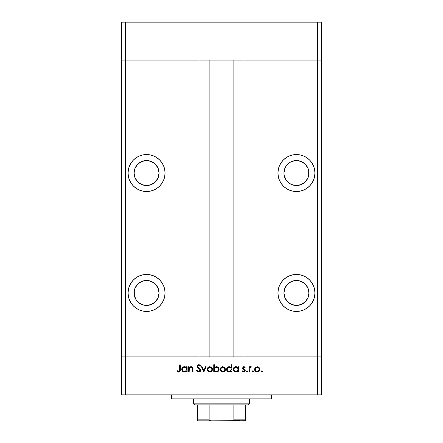 <?xml version="1.0" encoding="UTF-8"?>
<svg xmlns="http://www.w3.org/2000/svg" width="443" height="443" viewBox="0 0 443 443"><rect width="100%" height="100%" fill="white"/><g stroke="black" fill="none" stroke-linecap="round" stroke-linejoin="round"><path stroke-width="0.66" d="M121.576 60.121L321.424 60.121L321.424 22.15L321.424 356.897L321.424 60.121L317.426 60.121L321.424 60.121L317.426 60.121L317.426 22.15L321.424 22.15L317.426 22.15L317.426 356.897L321.424 356.897L321.424 394.868L317.426 394.868L317.426 356.897L243.982 356.897L321.424 356.897L125.574 356.897L125.574 60.121L317.426 60.121L317.426 356.897L121.576 356.897L125.574 356.897L125.574 394.868L317.426 394.868L121.576 394.868L121.576 60.121L125.574 60.121L125.574 22.15L317.426 22.15L125.574 22.15L125.574 60.121L199.018 60.121L199.018 356.897L199.018 60.121L125.574 60.121L125.574 356.897L121.576 356.897L121.576 394.868L125.574 394.868L125.574 356.897L121.576 356.897L121.576 22.15L125.574 22.15L121.576 22.15L121.576 60.121L125.574 60.121L121.576 60.121M146.555 185.528A12.493 12.493 0 0 1 134.068 173.036A12.493 12.493 0 0 1 146.555 160.543L151.334 161.496L155.388 164.203L158.096 168.257L159.048 173.036L158.096 177.815L155.388 181.868L151.334 184.576L146.555 185.528L141.777 184.576L137.723 181.868L135.015 177.815L134.068 173.036L135.015 168.257L137.723 164.203L141.777 161.496L146.555 160.543A12.493 12.493 0 0 1 159.048 173.036A12.493 12.493 0 0 1 146.555 185.528M294.008 185.285L291.666 184.576L296.445 185.528A12.493 12.493 0 0 1 283.952 173.036A12.493 12.493 0 0 1 296.445 160.543L291.666 161.496L294.008 160.787M296.445 305.437A12.493 12.493 0 0 1 283.952 292.945A12.493 12.493 0 0 1 296.445 280.458L301.223 281.405L305.277 284.113L307.985 288.166L308.932 292.945L307.985 297.724L305.277 301.777L301.223 304.485L296.445 305.437L291.666 304.485L287.612 301.777L284.904 297.724L283.952 292.945L284.904 288.166L287.612 284.113L291.666 281.405L296.445 280.458A12.493 12.493 0 0 1 308.932 292.945A12.493 12.493 0 0 1 296.445 305.437M134.307 295.381L136.173 299.883L139.617 303.333L144.119 305.199L146.555 305.437A12.493 12.493 0 0 1 134.068 292.945A12.493 12.493 0 0 1 146.555 280.458L141.777 281.405L137.723 284.113L135.015 288.166L134.307 290.508L134.307 295.381L134.068 292.945M146.555 311.435A18.484 18.484 0 0 1 128.071 292.945A18.484 18.484 0 0 1 146.555 274.461L142.951 274.815L139.484 275.867L136.283 277.578L133.487 279.876L131.183 282.678L129.478 285.873L128.426 289.34L128.071 292.945L128.426 296.555L129.478 300.022L131.183 303.217L133.487 306.019L136.283 308.317L139.484 310.022L142.951 311.075L146.555 311.435L150.16 311.075L153.632 310.022L156.828 308.317L159.63 306.019L161.928 303.217L163.633 300.022L164.685 296.555L165.045 292.945L164.685 289.34L163.633 285.873L161.928 282.678L159.63 279.876L156.828 277.578L153.632 275.867L150.16 274.815L146.555 274.461A18.484 18.484 0 0 1 165.045 292.945A18.484 18.484 0 0 1 146.555 311.435M146.555 191.52A18.484 18.484 0 0 1 128.071 173.036A18.484 18.484 0 0 1 146.555 154.552L142.951 154.906L139.484 155.958L136.283 157.664L133.487 159.967L131.183 162.764L129.478 165.964L128.426 169.431L128.071 173.036L128.426 176.641L129.478 180.113L131.183 183.308L133.487 186.11L136.283 188.408L139.484 190.113L142.951 191.166L146.555 191.52L150.16 191.166L153.632 190.113L156.828 188.408L159.63 186.11L161.928 183.308L163.633 180.113L164.685 176.641L165.045 173.036L164.685 169.431L163.633 165.964L161.928 162.764L159.63 159.967L156.828 157.664L153.632 155.958L150.16 154.906L146.555 154.552A18.484 18.484 0 0 1 165.045 173.036A18.484 18.484 0 0 1 146.555 191.52M296.445 191.52A18.484 18.484 0 0 1 277.955 173.036A18.484 18.484 0 0 1 296.445 154.552L292.84 154.906L289.368 155.958L286.172 157.664L283.37 159.967L281.072 162.764L279.367 165.964L278.315 169.431L277.955 173.036L278.315 176.641L279.367 180.113L281.072 183.308L283.37 186.11L286.172 188.408L289.368 190.113L292.84 191.166L296.445 191.52L300.049 191.166L303.516 190.113L306.717 188.408L309.513 186.11L311.817 183.308L313.522 180.113L314.574 176.641L314.929 173.036L314.574 169.431L313.522 165.964L311.817 162.764L309.513 159.967L306.717 157.664L303.516 155.958L300.049 154.906L296.445 154.552A18.484 18.484 0 0 1 314.929 173.036A18.484 18.484 0 0 1 296.445 191.52M296.445 311.435A18.484 18.484 0 0 1 277.955 292.945A18.484 18.484 0 0 1 296.445 274.461L292.84 274.815L289.368 275.867L286.172 277.578L283.37 279.876L281.072 282.678L279.367 285.873L278.315 289.34L277.955 292.945L278.315 296.555L279.367 300.022L281.072 303.217L283.37 306.019L286.172 308.317L289.368 310.022L292.84 311.075L296.445 311.435L300.049 311.075L303.516 310.022L306.717 308.317L309.513 306.019L311.817 303.217L313.522 300.022L314.574 296.555L314.929 292.945L314.574 289.34L313.522 285.873L311.817 282.678L309.513 279.876L306.717 277.578L303.516 275.867L300.049 274.815L296.445 274.461A18.484 18.484 0 0 1 314.929 292.945A18.484 18.484 0 0 1 296.445 311.435M211.006 60.121L211.006 356.897L211.006 60.121M287.612 164.203L289.506 162.653L286.056 166.097L284.904 168.257L283.952 173.036L284.196 175.472L286.056 179.974L287.612 181.868L290.946 184.249M298.881 160.787L301.223 161.496L296.445 160.543A12.493 12.493 0 0 1 308.932 173.036A12.493 12.493 0 0 1 296.445 185.528L301.223 184.576L298.881 185.285M303.383 162.653L305.277 164.203L301.223 161.496M243.982 60.121L317.426 60.121L243.982 60.121L243.982 356.897L243.982 60.121M233.86 356.897L233.86 60.121L233.86 356.897M209.14 60.121L209.14 356.897L209.14 60.121M281.072 303.217L283.37 306.019M284.196 295.381L283.952 292.945M279.367 165.964L279.55 165.532M291.666 161.496L289.506 162.653M301.223 184.576L305.277 181.868L307.985 177.815L308.693 175.472L308.693 170.599L307.985 168.257L305.277 164.203M163.633 165.964L163.45 165.532M148.992 160.787L151.334 161.496M153.494 162.653L155.388 164.203M151.334 184.576L148.992 185.285M144.119 185.285L141.777 184.576M137.723 164.203L139.617 162.653M141.777 161.496L144.119 160.787M161.928 303.217L159.63 306.019M146.555 305.437L151.334 304.485L155.388 301.777L158.096 297.724L159.048 292.945L158.096 288.166L155.388 284.113L151.334 281.405L146.555 280.458A12.493 12.493 0 0 1 159.048 292.945A12.493 12.493 0 0 1 146.555 305.437M171.535 394.868L171.535 398.866L271.465 398.866L271.465 394.868L271.465 398.866L171.535 398.866L171.535 394.868M189.178 371.887L188.552 371.887L189.178 371.887L188.552 371.887L188.552 366.776L189.178 366.776L189.178 367.696L190.025 366.948L191.642 366.749L192.683 367.496L193.01 368.62L193.032 371.887L192.406 371.887L192.173 367.895L191.016 367.313L189.809 367.795L189.239 368.836L189.178 371.887L189.277 368.665L191.016 367.313L192.334 368.321L192.406 371.887L193.032 371.887L193.032 369.274C193.165 367.779 192.528 366.915 191.121 366.688L189.178 367.696L189.178 366.776L188.552 366.776L188.552 371.887L188.552 366.776L189.178 366.776M198.94 372.059L198.746 372.065C199.937 371.976 200.601 371.345 200.745 370.171L200.136 371.527L198.94 372.059L197.462 371.627L196.62 370.536L197.213 370.182L198.746 371.35L199.688 371.035L200.086 370.414L199.782 369.368L197.174 366.909L197.362 365.414L198.464 364.739L199.627 364.91L200.657 365.896L200.086 366.328L198.536 365.442L197.7 366.317L198.065 367.125L200.197 368.858L200.745 370.171L197.7 366.317L198.724 365.431L200.086 366.328L200.657 365.896L198.791 364.711L197.069 366.344L197.462 367.408L199.871 369.479L200.12 370.165L198.746 371.35L197.213 370.182L196.62 370.536L198.746 372.065L196.62 370.536L197.213 370.182L197.495 370.614M205.535 366.776L206.216 366.776L203.885 371.887L201.465 366.776L202.141 366.776L203.841 370.498L205.535 366.776L206.216 366.776L203.885 371.887L206.216 366.776L205.535 366.776L203.841 370.498L202.141 366.776L201.465 366.776L203.797 371.887L201.465 366.776L202.141 366.776M207.202 369.346L207.905 367.529L209.849 366.688L211.793 367.529L212.496 369.346L211.726 371.217L209.849 371.976L207.972 371.223L207.202 369.346C207.352 370.968 208.238 371.843 209.849 371.976C211.466 371.843 212.347 370.963 212.496 369.346L211.793 367.529L209.849 366.688L207.905 367.529L207.202 369.346M220.204 369.346L220.907 367.529L222.857 366.688L224.795 367.529L225.498 369.346L224.728 371.217L222.857 371.976L220.979 371.223L220.204 369.346C220.354 370.968 221.24 371.843 222.857 371.976C224.468 371.843 225.349 370.963 225.498 369.346L224.795 367.529L222.857 366.688L220.907 367.529L220.215 369.097M237.775 367.485L237.963 366.776L238.589 366.776L238.589 371.887L237.963 371.887L237.963 371.001L236.468 371.921L234.851 371.782L233.4 370.342L233.223 369.058L233.666 367.845L234.873 366.876L235.892 366.688L237.06 366.937L237.963 367.723L235.892 366.688C234.269 366.826 233.378 367.707 233.212 369.318C233.361 370.941 234.247 371.827 235.875 371.976L237.963 371.001L237.963 371.887L238.589 371.887L238.589 366.776L237.963 366.776L238.589 366.776L238.589 371.887L237.963 371.887M262.356 371.395L261.658 371.965L261.198 371.278L261.996 370.852L262.345 371.278L262.095 371.876L262.356 371.395L261.769 370.813L261.187 371.395L261.769 370.813L262.311 371.616M254.553 369.346L255.251 367.529L257.2 366.688L259.144 367.529L259.842 369.346L259.072 371.217L257.2 371.976L255.323 371.223L254.553 369.346C254.703 370.968 255.583 371.843 257.2 371.976C258.812 371.843 259.692 370.963 259.842 369.346L259.144 367.529L257.2 366.688L255.251 367.529L254.564 369.097M252.715 371.976L252.172 371.168L253.125 370.979L252.936 371.932L253.296 371.395L252.715 370.813L252.139 371.278M249.619 371.887L248.994 371.887L249.619 371.887L248.994 371.887L248.994 366.776L249.619 366.776L249.619 367.529L250.483 366.754L251.414 366.859L249.791 368.222L249.619 371.887L249.73 368.415L251.414 366.859L250.865 366.688L249.619 367.529L249.619 366.776L248.994 366.776L248.994 371.887L248.994 366.776L249.619 366.776M246.928 371.932L246.74 370.979L247.692 371.168L247.155 371.976L247.737 371.395L247.155 370.813L246.579 371.278M242.537 368.028L243.44 366.738L245.134 367.413L244.708 367.851L243.694 367.325L243.174 367.867L243.334 368.465L245.167 370.088L245.117 371.073L244.436 371.815L243.312 371.932L242.266 371.284L242.681 370.813L244.027 371.295L244.591 370.608L244.386 369.994L242.77 368.814L242.537 368.028L242.77 368.814L244.597 370.525L243.694 371.35L242.681 370.813L242.266 371.284L243.728 371.976L245.228 370.498L244.99 369.711L243.163 368L243.827 367.313L244.708 367.851L245.134 367.413L243.827 366.688L242.537 368.028L242.714 368.726M231.324 364.711L231.324 367.762L231.324 364.711L231.955 364.711L231.955 371.887L231.324 371.887L231.324 371.001L230.399 371.738L228.715 371.932L227.757 371.533L226.766 370.342L226.777 368.299L227.774 367.12L229.862 366.749L231.324 367.762L229.258 366.688C227.636 366.826 226.738 367.707 226.572 369.318C226.727 370.941 227.613 371.827 229.236 371.976L231.324 371.001L231.324 371.887L231.955 371.887L231.955 364.711L231.324 364.711L231.955 364.711L231.955 371.887L231.324 371.887M214.379 371.887L214.379 370.941L214.379 371.887L213.747 371.887L213.747 364.711L214.379 364.711L214.379 367.701L215.298 366.948L216.981 366.732L218.349 367.457L219.025 368.565L218.931 370.359L217.751 371.649L215.846 371.915L214.379 370.941L216.444 371.976C218.067 371.838 218.964 370.957 219.13 369.34C218.975 367.718 218.089 366.832 216.461 366.688L214.379 367.701L214.379 364.711L213.747 364.711L213.747 371.887L214.379 371.887L213.747 371.887L213.747 364.711L214.379 364.711M186.486 366.776L186.486 367.723L186.486 366.776L187.118 366.776L187.118 371.887L186.486 371.887L186.486 371.001L185.562 371.738L184.138 371.965L182.516 371.201L181.746 369.058L182.533 367.446L183.9 366.732L185.307 366.826L186.486 367.723L184.421 366.688C182.798 366.826 181.901 367.707 181.735 369.318C181.885 370.941 182.776 371.827 184.399 371.976L186.486 371.001L186.486 371.887L187.118 371.887L187.118 366.776L186.486 366.776L187.118 366.776L187.118 371.887L186.486 371.887M176.984 371.262L177.35 370.719L178.706 371.35L179.448 370.957L179.675 364.894L180.301 364.894L180.074 371.278L178.667 372.065L176.984 371.262L177.35 370.719L178.706 371.35L177.35 370.719L176.984 371.262L178.667 372.065C179.947 371.832 180.489 371.018 180.301 369.617L180.301 364.894L179.675 364.894L179.675 369.545L178.972 371.306M317.426 394.868L321.424 394.868L321.424 356.897L317.426 356.897L317.426 394.868M261.187 371.395L261.769 371.976L261.187 371.395M258.263 366.893L258.734 367.158M259.404 370.813L259.077 371.212M256.691 371.937L256.176 371.793M255.318 371.217L254.758 370.381M258.607 367.9L257.2 367.313L255.644 368.05L255.218 368.953L255.766 370.78L256.802 371.317L257.981 371.201M257.394 367.325L257.2 367.313C258.43 367.435 259.1 368.116 259.216 369.351L259.133 368.759M258.275 367.629L258.983 368.393M259.177 368.93L258.457 367.762M257.97 371.206L258.878 370.47L259.216 369.351C259.1 370.581 258.43 371.245 257.2 371.35C255.965 371.245 255.295 370.581 255.179 369.351C255.295 368.116 255.965 367.435 257.2 367.313L255.772 367.917M252.133 371.395L252.715 370.813L253.296 371.395L252.715 370.813L252.133 371.395M250.666 366.704L249.93 367.125M250.766 366.693L251.414 366.859L251.07 367.402L250.649 367.325M250.865 366.688L251.414 366.859M251.07 367.402L250.749 367.313M250.367 367.424L249.863 368.033M249.791 368.222L249.708 368.521M249.73 368.415L249.636 369.29M246.568 371.395L247.155 371.976L246.568 371.395L247.155 370.813L247.737 371.395M247.565 370.979L247.726 371.267M243.921 366.693L244.209 366.749M244.453 366.854L245.134 367.413L244.525 367.651M244.708 367.851L243.694 367.325M243.96 367.325L243.163 368L243.412 368.548M243.213 367.74L243.334 368.465L244.065 368.991L243.163 368M245.04 369.8L245.217 370.647M245.2 370.791L244.564 371.738M243.728 371.976L243.301 371.926M242.266 371.284L242.786 370.918M243.129 371.19L243.406 371.306M243.55 371.339L244.004 371.3M244.58 370.691L244.342 369.955M244.597 370.525L243.65 369.512M243.318 366.782L242.891 367.075M236.025 371.97L235.615 371.965M235.344 371.926L234.397 371.539M233.987 371.195L233.4 370.337L233.987 371.201M235.892 366.688L236.202 366.699M236.512 366.749L236.789 366.826M237.06 366.937L237.559 367.275M237.963 366.776L237.963 367.723M236.34 367.352L237.365 367.889L235.903 367.313C237.16 367.413 237.847 368.089 237.963 369.34C237.847 370.586 237.155 371.256 235.897 371.35L236.689 371.201M234.762 371.012L235.897 371.35C234.657 371.234 233.97 370.558 233.838 369.324L233.91 369.85M234.452 367.889L233.838 369.324L234.452 370.763L233.838 369.324C233.97 368.089 234.657 367.419 235.903 367.313L234.197 368.188M237.365 367.889L237.813 368.554L237.365 367.889M237.37 370.774L237.93 369.744L237.813 368.554M234.054 370.204L234.231 370.503M230.399 371.738L229.828 371.921M229.385 371.97L228.976 371.965M228.71 371.926L227.763 371.539M227.353 371.201L226.772 370.348L227.353 371.201M226.572 369.318L226.622 369.839M229.834 366.743L230.676 367.114M230.725 367.889L231.18 368.554L230.415 367.64L229.264 367.313C230.526 367.413 231.213 368.089 231.324 369.34L231.324 369.34C231.207 370.586 230.521 371.256 229.258 371.35L230.986 370.481L231.174 368.543M227.813 370.763L229.258 371.35C228.023 371.234 227.337 370.558 227.198 369.324L227.813 370.763L227.276 369.85M227.198 369.324L227.364 368.543L227.198 369.324C227.337 368.089 228.023 367.419 229.264 367.313L227.364 368.543M227.813 367.889L228.87 367.347L227.558 368.194M230.415 367.64L229.701 367.352M230.731 370.774L230.986 370.481M227.414 370.204L227.597 370.503M222.58 366.699L223.128 366.699M223.914 366.893L224.385 367.158M225.055 370.813L224.734 371.212M222.342 371.937L221.832 371.793M220.974 371.217L220.404 370.359M221.29 368.061L220.835 369.351L221.417 370.78L222.851 371.35L224.208 370.852M223.05 367.325L222.851 367.313C224.08 367.435 224.756 368.116 224.867 369.351L223.931 367.629L222.851 367.313L221.295 368.05M224.828 368.93L224.28 367.917M223.975 371.024L224.867 369.351C224.756 370.581 224.08 371.245 222.851 371.35C221.622 371.245 220.946 370.581 220.835 369.351C220.946 368.116 221.622 367.435 222.851 367.313L221.422 367.917M216.987 366.732L217.862 367.07M218.349 367.457L218.936 368.321M218.931 370.359L216.444 371.976M215.835 371.915L215.403 371.777M215.276 371.721L215.553 371.838M217.734 371.66L218.333 371.212M216.029 371.312L216.439 371.35C215.176 371.251 214.49 370.575 214.379 369.324L214.379 369.324C214.495 368.078 215.187 367.408 216.444 367.313L214.977 367.884M218.338 368.565L216.444 367.313C217.685 367.43 218.371 368.105 218.504 369.34L218.144 368.211L217.037 367.402M218.443 369.816L218.504 369.34C218.366 370.575 217.679 371.245 216.439 371.35L217.89 370.774L217.225 371.201M214.418 369.744L214.977 370.774L215.996 371.306M214.717 370.464L214.977 370.769M214.982 367.878L214.384 369.119L214.523 370.11M217.535 371.046L218.144 370.475M217.89 370.774L218.46 368.941M209.578 366.699L210.126 366.699M210.923 366.898L211.383 367.158M211.599 367.336L211.953 367.718M212.485 369.097L212.485 369.606M212.053 370.819L211.721 371.217M209.34 371.937L207.645 370.819M212.452 368.847L212.319 368.371M207.839 369.152L208.166 370.47L209.074 371.206L210.242 371.317L211.206 370.852M211.261 367.9L209.849 367.313L208.42 367.917L207.833 369.351C207.944 368.116 208.614 367.435 209.849 367.313C211.078 367.435 211.754 368.116 211.865 369.351L211.787 368.759M210.048 367.325L208.42 367.917M210.923 367.629L211.632 368.393M211.826 368.93L211.106 367.762M211.71 370.132L211.865 369.351C211.754 370.581 211.078 371.245 209.849 371.35C208.62 371.245 207.944 370.581 207.833 369.351L207.867 369.744M210.973 371.024L211.283 370.774M197.927 371.057L199.001 371.328M200.109 370.287L199.738 369.318M200.114 370.071L199.97 369.634M197.102 366.018L197.539 365.198M197.578 365.165L198.137 364.827M198.159 364.822L198.442 364.744M198.464 364.739L198.791 364.711M199.079 364.733L199.361 364.799M199.627 364.91L199.959 365.121M200.657 365.896L200.086 366.328M198.935 365.447L198.536 365.442M197.705 366.223L198.159 367.219L199.389 368.133M200.386 369.102L200.574 369.429M200.59 369.468L200.707 369.811L200.59 369.468M200.745 370.171L200.707 370.553M199.5 371.932L199.799 371.788M197.462 371.627L198.065 371.954M200.136 371.527L200.424 371.201M197.362 365.414L197.196 365.702M198.303 368.144L198.608 368.36M190.019 366.948L190.839 366.699M192.938 368.139L193.032 371.887L192.406 371.887M192.406 369.191L192.196 367.939M192.351 368.399L192.395 368.897M191.016 367.313L190.728 367.336M190.568 367.369L189.239 368.836M189.194 369.351L189.178 370.038M192.683 367.496L192.34 367.109M185.816 371.599L184.692 371.965M184.548 371.97L184.138 371.965M183.873 371.926L182.926 371.539M182.516 371.201L181.929 370.337L182.516 371.201M182.51 367.474L182.931 367.125M185.036 366.749L185.312 366.826M185.584 366.937L186.088 367.275M181.935 368.299L181.785 368.797M185.888 367.889L186.342 368.554L185.578 367.64L184.426 367.313C185.689 367.413 186.376 368.089 186.486 369.34L186.486 369.34C186.37 370.586 185.683 371.256 184.421 371.35L185.218 371.201M184.028 371.312L184.421 371.35C183.186 371.234 182.499 370.558 182.361 369.324L183.286 371.012L182.438 369.85M185.894 370.774L186.453 369.744L186.337 368.543M185.578 367.64L184.864 367.352M182.577 370.204L182.76 370.503M183.286 371.012L184.222 371.339M182.361 369.324C182.494 368.089 183.186 367.419 184.426 367.313L182.976 367.889L182.361 369.324L182.527 368.543M179.675 364.894L180.301 364.894L180.295 370.038M180.207 370.88L180.268 370.464M180.068 371.284L179.487 371.876M178.551 372.059L178.197 372.004M177.876 371.062L178.247 371.245M178.247 371.251L178.706 371.35M179.576 370.702L179.631 370.42M179.636 370.37L179.67 369.85M179.67 369.833L179.675 369.545M256.802 371.317L257.593 371.317M258.629 370.78L258.878 370.47M259.066 370.121L259.177 368.953M257.976 367.469L257.593 367.352M255.517 368.222L255.218 368.953M255.19 369.152L255.218 369.744M235.897 371.35L236.296 371.312M237.044 371.024L237.625 370.481M237.93 369.744L237.952 369.141M236.302 367.347L235.504 367.347M235.117 367.457L234.762 367.64M233.876 368.925L233.838 369.324M229.258 371.35L229.662 371.312M231.29 369.744L231.324 369.34M229.668 367.347L228.87 367.347M222.458 371.317L223.244 371.317M224.717 370.121L224.834 368.953M223.626 367.469L223.25 367.352M221.168 368.222L220.869 368.953M220.841 369.152L220.869 369.744M216.444 367.313L215.918 367.38M214.717 368.183L214.379 369.324M216.034 371.317L216.837 371.312M209.456 371.317L210.242 371.317M211.283 370.78L211.715 370.121M211.832 369.744L211.832 368.953M210.624 367.469L210.242 367.352M208.166 368.222L207.867 368.953M184.421 371.35L184.82 371.312M185.207 371.201L186.149 370.481M186.453 369.744L186.486 369.34M184.831 367.347L184.028 367.347M183.646 367.457L183.291 367.64M182.976 367.889L182.721 368.194M245.483 420.684L231.495 420.85L245.483 420.85L245.483 419.853L233.86 419.853L233.86 404.863L248.479 404.863L249.481 403.861L193.519 403.861L194.521 404.863L233.86 404.863L194.521 404.863L193.519 403.861L249.481 403.861L249.481 398.866L249.481 403.861L248.479 404.863L233.86 404.863L233.86 419.853L232.857 420.684L211.505 420.85L209.511 420.407L209.14 419.853L209.14 404.863L209.14 419.853L197.517 419.853L197.517 420.85L211.505 420.85L197.517 420.85L197.517 420.174L197.517 420.684M193.519 398.866L193.519 403.861L193.519 398.866M245.483 420.174L245.483 404.863L245.483 419.853L233.86 419.853M197.517 419.853L197.517 404.863L197.517 419.853L209.14 419.853L210.148 420.684L211.505 420.85L232.808 420.695M233.677 420.252L239.984 420.252L233.677 420.252M233.743 420.174L231.839 420.839L233.743 420.174M231.994 356.897L231.994 60.121"/></g></svg>

